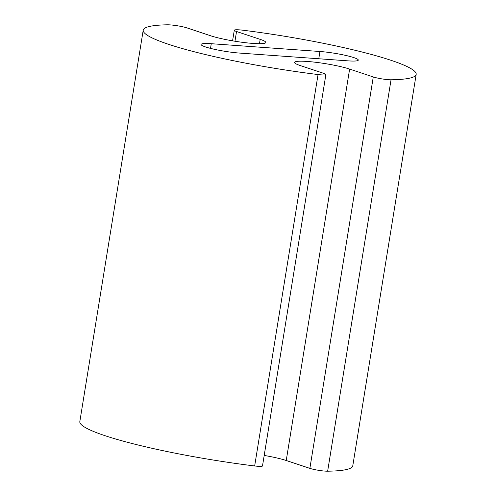 <?xml version="1.0" encoding="UTF-8"?>
<svg xmlns="http://www.w3.org/2000/svg" width="496" height="496" viewBox="0 0 496 496"><rect width="100%" height="100%" fill="white"/><g stroke="black" fill="none" stroke-linecap="round" stroke-linejoin="round"><path stroke-width="0.74" d="M416.175 74.388A138.26 16.61 -170.8 0 1 391.04 79.782A11.042 1.327 -170.8 0 1 373.271 76.948L349.63 69.087A30.721 3.689 9.2 0 0 315.971 62.316A30.721 3.689 9.2 0 0 294.599 62.403A30.721 3.689 9.2 0 0 300.229 65.546L323.869 73.402A11.042 1.327 -170.8 0 1 325.891 74.536A11.042 1.327 -170.8 0 1 318.054 74.549A138.26 16.61 -170.8 0 1 143.22 30.175A138.26 16.61 -170.8 0 1 167.264 24.8A12.288 1.476 -170.8 0 1 187.141 27.95L210.775 35.811A30.721 3.689 9.2 0 0 244.441 42.582A30.721 3.689 9.2 0 0 265.806 42.495A30.721 3.689 9.2 0 0 260.177 39.351L236.542 31.496A12.288 1.476 -170.8 0 1 234.292 30.237A12.288 1.476 -170.8 0 1 243.176 30.244A138.26 16.61 -170.8 0 1 416.175 74.388L352.78 465.806A138.26 16.61 -170.8 0 1 327.645 471.2A11.042 1.327 -170.8 0 1 309.87 468.367L286.235 460.511A30.721 3.689 9.2 0 0 264.194 455.44M325.891 74.536L262.496 465.955A11.042 1.327 -170.8 0 1 254.659 465.967A138.26 16.61 -170.8 0 1 79.825 421.594L143.22 30.175M319.951 51.497L211.271 43.704A24.577 2.951 9.2 0 0 201.097 44.454A24.577 2.951 9.2 0 0 214.036 49.222A24.577 2.951 9.2 0 0 239.444 53.066L348.124 60.859A24.577 2.951 9.2 0 0 358.304 60.109A24.577 2.951 9.2 0 0 345.365 55.341A24.577 2.951 9.2 0 0 319.951 51.497L318.773 58.757M286.235 460.511L349.63 69.087M254.659 465.967L318.054 74.549M259.476 43.698L260.177 39.351M234.961 41.236L236.542 31.496M327.645 471.2L391.04 79.782M309.87 468.367L373.271 76.948M210.515 48.379L211.271 43.704M232.574 40.839L234.292 30.237"/></g></svg>
